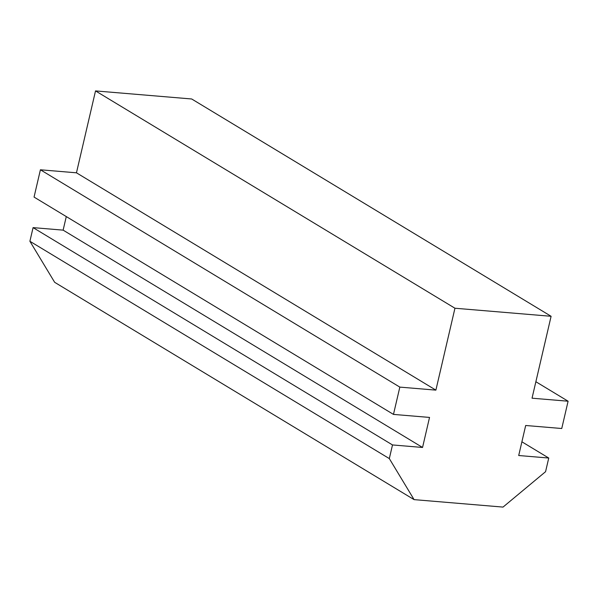 <?xml version="1.0" encoding="UTF-8"?>
<svg xmlns="http://www.w3.org/2000/svg" width="598" height="598" viewBox="0 0 598 598"><rect width="100%" height="100%" fill="white"/><g stroke="black" fill="none" stroke-linecap="round" stroke-linejoin="round"><path stroke-width="0.9" d="M33.077 227.621L392.497 444.942L389.32 458.591L29.9 241.271L33.077 227.621L63.126 230.14L66.281 216.573L63.126 230.14L422.547 447.461L63.126 230.14L33.077 227.621L392.497 444.942L422.547 447.461L392.497 444.942L389.32 458.591L414.085 499.629L54.657 282.308L29.9 241.271L389.32 458.591L414.085 499.629L503.023 507.089L545.57 471.687L548.747 458.038L521.897 441.802L548.747 458.038L518.705 455.519L525.687 425.492L561.746 428.512L568.1 401.213L535.875 381.733L568.1 401.213L532.041 398.193L551.102 316.29L191.674 98.976L551.102 316.29L454.951 308.232L95.523 90.911L191.674 98.976L95.523 90.911L454.951 308.232L435.89 390.128L76.462 172.815L95.523 90.911L76.462 172.815L435.89 390.128L399.83 387.108L40.41 169.787L76.462 172.815L40.41 169.787L399.83 387.108L393.477 414.407L34.056 197.086L40.41 169.787L34.056 197.086L393.477 414.407L429.536 417.426L422.547 447.461L429.536 417.426L393.477 414.407L399.83 387.108L435.89 390.128L454.951 308.232L551.102 316.29L532.041 398.193L568.1 401.213L561.746 428.512L525.687 425.492L518.705 455.519L548.747 458.038L545.57 471.687L503.023 507.089L414.085 499.629L54.657 282.308L29.9 241.271L33.077 227.621"/></g></svg>
